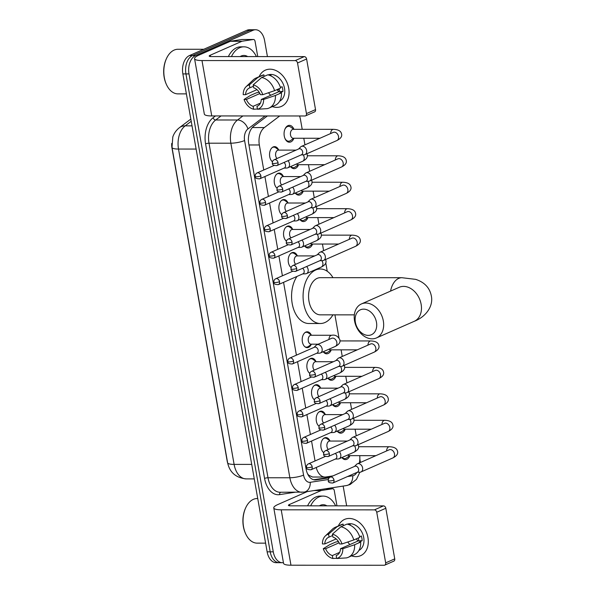 <?xml version="1.0" encoding="UTF-8"?>
<svg xmlns="http://www.w3.org/2000/svg" width="595" height="595" viewBox="0 0 595 595"><rect width="100%" height="100%" fill="white"/><g stroke="black" fill="none" stroke-linecap="round" stroke-linejoin="round"><path stroke-width="0.89" d="M272.45 161.766A7.928 5.02 -90 0 1 269.557 153.927A7.928 5.02 -90 0 1 273.217 146.928A7.928 5.02 -90 0 1 274.563 146.638A7.928 5.02 -90 0 1 278.579 149.806M277.114 188.213A7.928 5.02 -90 0 1 274.221 180.382A7.928 5.02 -90 0 1 277.88 173.376A7.928 5.02 -90 0 1 279.233 173.085A7.928 5.02 -90 0 1 283.242 176.261M281.777 214.669A7.928 5.02 -90 0 1 278.884 206.829A7.928 5.02 -90 0 1 282.543 199.831A7.928 5.02 -90 0 1 283.897 199.541A7.928 5.02 -90 0 1 287.913 202.709M286.44 241.116A7.928 5.02 -90 0 1 283.547 233.277A7.928 5.02 -90 0 1 287.207 226.279A7.928 5.02 -90 0 1 288.56 225.988A7.928 5.02 -90 0 1 292.576 229.157M291.104 267.564A7.928 5.02 -90 0 1 288.211 259.732A7.928 5.02 -90 0 1 291.87 252.726A7.928 5.02 -90 0 1 293.223 252.436A7.928 5.02 -90 0 1 297.24 255.612M311.222 344.483A7.928 5.02 -90 0 1 308.56 347.354A7.928 5.02 -90 0 1 307.206 347.651A7.928 5.02 -90 0 1 302.23 340.794A7.928 5.02 -90 0 1 305.86 332.077A7.928 5.02 -90 0 1 307.213 331.787A7.928 5.02 -90 0 1 311.23 334.963M309.764 373.363A7.928 5.02 -90 0 1 306.864 365.531A7.928 5.02 -90 0 1 310.523 358.525A7.928 5.02 -90 0 1 311.877 358.235A7.928 5.02 -90 0 1 315.893 361.41M314.428 399.818A7.928 5.02 -90 0 1 311.527 391.979A7.928 5.02 -90 0 1 315.186 384.98A7.928 5.02 -90 0 1 316.54 384.69A7.928 5.02 -90 0 1 320.556 387.858M319.091 426.265A7.928 5.02 -90 0 1 316.19 418.426A7.928 5.02 -90 0 1 319.857 411.428A7.928 5.02 -90 0 1 321.203 411.138A7.928 5.02 -90 0 1 325.22 414.306M323.754 452.713A7.928 5.02 -90 0 1 320.861 444.882A7.928 5.02 -90 0 1 324.52 437.875A7.928 5.02 -90 0 1 325.867 437.585A7.928 5.02 -90 0 1 329.883 440.761M293.945 138.241A8.434 5.34 -90 0 1 290.843 141.907A8.434 5.34 -90 0 1 289.408 142.22A8.434 5.34 -90 0 1 284.113 134.924A8.434 5.34 -90 0 1 287.973 125.657A8.434 5.34 -90 0 1 289.415 125.344A8.434 5.34 -90 0 1 293.945 129.323M298.608 164.696A8.434 5.34 -90 0 1 295.507 168.355A8.434 5.34 -90 0 1 294.071 168.668A8.434 5.34 -90 0 1 290.561 166.6M303.272 191.144A8.434 5.34 -90 0 1 300.17 194.803A8.434 5.34 -90 0 1 298.735 195.115A8.434 5.34 -90 0 1 295.232 193.048M307.935 217.591A8.434 5.34 -90 0 1 304.833 221.258A8.434 5.34 -90 0 1 303.398 221.563A8.434 5.34 -90 0 1 299.895 219.496M312.598 244.047A8.434 5.34 -90 0 1 309.497 247.706A8.434 5.34 -90 0 1 308.061 248.018A8.434 5.34 -90 0 1 304.558 245.943M331.251 349.845A8.434 5.34 -90 0 1 328.15 353.504A8.434 5.34 -90 0 1 326.714 353.817A8.434 5.34 -90 0 1 323.211 351.749M335.915 376.293A8.434 5.34 -90 0 1 332.813 379.96A8.434 5.34 -90 0 1 331.378 380.264A8.434 5.34 -90 0 1 327.875 378.197M340.578 402.741A8.434 5.34 -90 0 1 337.477 406.407A8.434 5.34 -90 0 1 336.041 406.72A8.434 5.34 -90 0 1 332.538 404.645M345.241 429.196A8.434 5.34 -90 0 1 342.147 432.855A8.434 5.34 -90 0 1 340.704 433.167A8.434 5.34 -90 0 1 337.201 431.1M349.905 455.644A8.434 5.34 -90 0 1 346.811 459.303A8.434 5.34 -90 0 1 345.368 459.615A8.434 5.34 -90 0 1 341.865 457.548M171.695 143.44A13.38 8.479 90 0 0 171.977 148.021L227.149 460.894A13.38 8.479 90 0 0 227.692 463.163M307.503 473.717L308.731 475.219L312.606 477.034L325.049 477.041A14.868 9.416 90 0 0 325.963 476.974L333.029 475.881M359.373 462.932A14.868 9.416 90 0 0 359.707 455.651M316.25 467.469A14.868 9.416 90 0 0 325.049 477.041M279.695 115.973L264.351 127.561A14.868 9.416 90 0 0 259.346 144.972L263.756 170.006M264.909 176.537L268.419 196.454M269.572 202.984L273.083 222.902M274.236 229.439L277.753 249.35M278.899 255.887L282.417 275.805M283.562 282.335L296.407 355.156M297.56 361.686L301.07 381.603M302.223 388.133L305.733 408.051M306.886 414.589L310.397 434.506M311.549 441.036L315.06 460.954M302.215 129.323L300.497 119.595A14.868 9.416 90 0 0 299.516 115.98M356.256 435.8L355.089 429.196M351.593 409.353L350.425 402.748M346.93 382.897L345.762 376.3M342.259 356.45L341.099 349.845M338.979 337.834L334.925 314.852M327.243 271.261L325.748 262.789M323.606 250.651L322.445 244.047M318.942 224.203L317.782 217.599M314.279 197.748L313.111 191.151M309.616 171.3L308.448 164.696M304.952 144.853L303.785 138.248M283.421 562.602A14.868 9.416 -90 0 1 282.335 562.706A14.868 9.416 -90 0 1 273.276 551.825L189.002 73.914A14.868 9.416 -90 0 1 195.554 55.595L253.016 30.3L249.945 30.3A14.868 9.416 -90 0 1 252.481 29.75A14.868 9.416 -90 0 0 249.945 30.3L192.483 55.595L249.945 30.3L246.88 30.293A14.868 9.416 -90 0 1 249.409 29.75L255.545 29.75A14.868 9.416 -90 0 1 264.611 40.631L267.43 56.584M189.002 73.914L185.938 73.914A14.868 9.416 -90 0 1 192.483 55.595A14.868 9.416 -90 0 0 185.938 73.914L270.204 551.825L185.938 73.914L182.866 73.914A14.868 9.416 -90 0 1 189.411 55.595L246.88 30.293M282.335 562.706L279.271 562.699A14.868 9.416 -90 0 1 270.204 551.825A14.868 9.416 -90 0 0 279.271 562.699L276.199 562.699A14.868 9.416 -90 0 1 267.133 551.825L182.866 73.914M343.159 486.07L346.647 505.854M253.016 30.3A14.868 9.416 -90 0 1 255.545 29.75M267.356 115.965L253.73 126.259A14.868 9.416 90 0 0 248.717 143.663L306.098 469.061A14.868 9.416 90 0 0 315.164 479.934A14.868 9.416 90 0 0 316.079 479.868L329.184 477.845M329.95 477.249L313.706 479.756M367.941 537.553A19.828 14.778 66.2 0 1 351.548 555.879A19.828 14.778 66.2 0 0 360.585 555.693L360.585 555.693A19.828 14.778 66.2 0 0 367.941 537.553A19.828 14.778 66.2 0 0 354.33 519.457A19.828 14.778 66.2 0 0 338.362 525.943A19.828 14.778 66.2 0 1 344.609 519.398A19.828 14.778 66.2 0 1 367.941 537.553M338.317 541.576A19.828 14.778 66.2 0 1 338.176 541.167A19.828 14.778 66.2 0 0 338.317 541.576M314.539 490.488L321.36 490.496L332.605 488.755A2.477 1.569 90 0 1 332.761 488.748A2.477 1.569 90 0 1 334.271 490.555L336.963 505.847M307.184 491.626L277.962 504.486A19.828 4.128 -10 0 0 273.782 507.937A19.828 4.128 -10 0 0 281.204 509.818L374.411 509.87L383.485 505.876L290.278 505.824A4.953 1.034 170 0 1 288.426 505.356A4.953 1.034 170 0 1 289.467 504.493L321.092 490.57L314.026 490.57M273.782 507.937L283.547 563.324A19.828 4.128 -10 0 0 290.97 565.205L384.177 565.25A2.477 1.845 -113.8 0 0 384.757 565.131A2.477 1.845 -113.8 0 0 385.672 562.863L394.745 558.869A2.477 1.845 66.2 0 1 393.83 561.137L384.757 565.131M383.485 505.876A2.477 1.845 66.2 0 1 385.82 508.264L376.747 512.258L385.672 562.863M376.747 512.258A2.477 1.845 -113.8 0 0 374.411 509.87M385.82 508.264L394.745 558.869M358.019 541.004A12.391 9.237 66.2 0 1 356.316 538.847M358.376 537.939A9.914 7.385 -113.8 0 1 358.458 538.349A9.914 7.385 -113.8 0 1 358.629 540.736L340.489 548.724A9.914 7.385 66.2 0 1 336.629 555.403A9.914 7.385 66.2 0 1 336.182 555.581L337.06 555.195M339.648 552.361L332.352 555.574A9.914 7.385 66.2 0 1 325.629 548.716L339.128 542.774M349.972 544.551A9.914 7.385 66.2 0 1 347.763 542M359.663 536.69L361.321 535.961A14.377 10.71 66.2 0 1 361.909 538.349A14.377 10.71 66.2 0 1 362.162 540.736L359.135 542.067L360.689 542.067A16.355 12.19 66.2 0 1 354.352 554.644L348.298 557.307A16.355 12.19 66.2 0 1 346.372 557.909L336.703 558.512L336.182 555.581M347.324 524.18A14.377 10.71 66.2 0 1 363.724 537.553A14.377 10.71 66.2 0 1 358.889 550.457M348.477 524.5A14.377 10.71 66.2 0 1 350.299 524.708L349.704 524.969M338.421 541.532L335.669 542.06L329.623 544.722L323.271 548.716L325.629 548.716M336.175 538.929L324.788 543.942L322.43 543.942A12.889 9.602 66.2 0 1 325.331 535.954L332.434 529.171A16.355 12.19 66.2 0 1 335.119 527.371L341.166 524.708A16.355 12.19 66.2 0 1 343.092 524.098L337.045 526.761L328.574 534.146L329.087 537.084L332.65 535.522M343.375 525.668L343.092 524.098M346.93 524.106A16.355 12.19 66.2 0 1 359.849 537.292L353.802 539.955L342.006 543.949L339.641 543.949A9.914 7.385 66.2 0 0 332.925 537.092L332.404 534.154L340.883 526.768L346.93 524.106M335.119 527.371A16.355 12.19 66.2 0 1 337.045 526.761M340.883 526.768A16.355 12.19 66.2 0 1 353.802 539.955M332.352 555.574L332.865 558.512L336.658 558.281M332.865 558.512A12.889 9.602 66.2 0 1 323.271 548.716M325.331 535.954A12.889 9.602 66.2 0 1 328.574 534.146M332.404 534.154A12.889 9.602 66.2 0 1 342.006 543.949M324.788 543.942A9.914 7.385 66.2 0 1 328.641 537.263A9.914 7.385 66.2 0 1 329.087 537.084M340.489 548.724L342.846 548.724L354.642 544.73L360.689 542.067M354.642 544.73A16.355 12.19 66.2 0 1 348.298 557.307M342.846 548.724A12.889 9.602 66.2 0 1 336.703 558.512M358.629 540.736L362.162 540.736M265.608 543.146L257.144 543.138A22.305 14.124 -90 0 1 245.586 533.648A22.305 14.124 -90 0 1 245.601 508.018A22.305 14.124 -90 0 1 253.366 499.354A22.305 14.124 -90 0 1 257.166 498.528L257.739 498.536M310.649 505.839A24.782 15.701 -90 0 1 318.92 496.996A24.782 15.701 -90 0 1 323.137 496.089A24.782 15.701 -90 0 1 335.617 505.847M307.585 505.832A24.782 15.701 -90 0 1 315.848 496.996A24.782 15.701 -90 0 1 320.073 496.089L323.137 496.089M319.374 505.839A16.162 10.234 -90 0 1 320.385 505.304A16.162 10.234 -90 0 1 326.9 505.847M245.586 533.648L245.333 533.075A21.316 13.499 -90 0 1 245.348 508.584L245.601 508.018M376.471 322.274A13.633 10.16 -113.8 0 0 363.605 309.14A13.633 10.16 -113.8 0 0 355.371 322.259A13.633 10.16 -113.8 0 0 368.238 335.394A13.633 10.16 -113.8 0 0 376.471 322.274M354.561 320.928A18.586 13.856 66.2 0 1 361.455 303.926A18.586 13.856 66.2 0 1 383.329 320.943A18.586 13.856 66.2 0 1 376.434 337.945A18.586 13.856 66.2 0 1 354.561 320.928M400.063 286.969L399.26 287.281A18.586 13.856 -113.8 0 1 421.134 304.298A18.586 13.856 -113.8 0 1 414.239 321.307C425.775 316.897 433.569 306.321 431.33 295.894C429.709 287.764 424.488 282.253 415.66 279.36L401.893 277.709L320.348 277.664A18.586 11.774 90 0 0 317.18 278.348A18.586 11.774 90 0 0 308.671 298.772A18.586 11.774 90 0 0 320.333 314.844L354.345 314.859M332.962 314.844A27.258 17.27 -90 0 1 324.967 322.512A27.258 17.27 -90 0 1 320.326 323.516A27.258 17.27 -90 0 1 303.234 299.947A27.258 17.27 -90 0 1 315.707 269.996A27.258 17.27 -90 0 1 320.355 268.992A27.258 17.27 -90 0 1 332.977 277.672M320.326 323.516L308.82 323.509A27.258 17.27 -90 0 1 292.785 306.313A27.258 17.27 -90 0 1 296.979 276.43M342.08 457.451A7.438 4.708 90 0 0 344.602 458.611A7.438 4.708 90 0 0 345.874 458.343A7.438 4.708 90 0 0 346.528 457.964L349.815 455.644M359.908 472.199A4.463 3.325 -113.8 0 0 360.027 472.199A4.463 3.325 -113.8 0 0 360.949 471.984A4.463 3.325 -113.8 0 0 362.608 467.901A4.463 3.325 -113.8 0 0 358.398 463.602A4.463 3.325 -113.8 0 0 357.357 463.817A4.463 3.325 -113.8 0 0 356.576 464.353L354.516 466.421M334.003 480.068A3.22 2.402 -113.8 0 1 332.806 483.021L357.424 472.185A3.22 2.402 -113.8 0 0 358.621 469.232A3.22 2.402 -113.8 0 0 355.579 466.13A3.22 2.402 -113.8 0 0 354.828 466.287L330.21 477.123C328.804 477.852 328.18 479.02 328.336 480.634A3.22 0.669 170 0 0 329.541 480.938A3.22 0.669 -10 0 0 334.003 480.068A3.22 2.402 -113.8 0 0 330.21 477.123M347.718 454.974A4.463 2.826 90 0 0 349.205 455.644L375.899 455.658M337.417 431.003A7.438 4.708 90 0 0 339.938 432.163A7.438 4.708 90 0 0 341.21 431.888A7.438 4.708 90 0 0 341.865 431.516L345.152 429.196M355.245 445.752A4.463 3.325 -113.8 0 0 355.364 445.744A4.463 3.325 -113.8 0 0 356.286 445.536A4.463 3.325 -113.8 0 0 357.937 441.453A4.463 3.325 -113.8 0 0 353.728 437.154A4.463 3.325 -113.8 0 0 352.694 437.37A4.463 3.325 -113.8 0 0 351.913 437.905L349.853 439.973M329.34 453.621A3.22 2.402 -113.8 0 1 328.142 456.566L352.761 445.729A3.22 2.402 -113.8 0 0 353.958 442.784A3.22 2.402 -113.8 0 0 350.916 439.683A3.22 2.402 -113.8 0 0 350.165 439.831L325.547 450.675C324.141 451.404 323.516 452.572 323.673 454.178A3.22 0.669 170 0 0 324.877 454.483A3.22 0.669 -10 0 0 329.34 453.621A3.22 2.402 -113.8 0 0 325.547 450.675M343.055 428.519A4.463 2.826 90 0 0 344.542 429.196L371.235 429.203M332.754 404.555A7.438 4.708 90 0 0 335.275 405.716A7.438 4.708 90 0 0 336.539 405.44A7.438 4.708 90 0 0 337.201 405.061L340.489 402.741M350.581 419.296A4.463 3.325 -113.8 0 0 350.7 419.296A4.463 3.325 -113.8 0 0 351.623 419.081A4.463 3.325 -113.8 0 0 353.274 415.005A4.463 3.325 -113.8 0 0 349.064 410.706A4.463 3.325 -113.8 0 0 348.03 410.922A4.463 3.325 -113.8 0 0 347.249 411.457L345.189 413.525M324.677 427.173A3.22 2.402 -113.8 0 1 323.479 430.118L348.097 419.282A3.22 2.402 -113.8 0 0 349.295 416.336A3.22 2.402 -113.8 0 0 346.253 413.228A3.22 2.402 -113.8 0 0 345.502 413.384L320.884 424.22C319.478 424.949 318.853 426.124 319.009 427.731A3.22 0.669 170 0 0 320.214 428.036A3.22 0.669 -10 0 0 324.677 427.173A3.22 2.402 -113.8 0 0 320.884 424.22M338.391 402.071A4.463 2.826 90 0 0 339.879 402.741L366.572 402.755M328.09 378.1A7.438 4.708 90 0 0 330.612 379.268A7.438 4.708 90 0 0 331.876 378.993A7.438 4.708 90 0 0 332.538 378.613L335.818 376.293M345.918 392.849A4.463 3.325 -113.8 0 0 346.037 392.849A4.463 3.325 -113.8 0 0 346.959 392.633A4.463 3.325 -113.8 0 0 348.611 388.55A4.463 3.325 -113.8 0 0 344.401 384.251A4.463 3.325 -113.8 0 0 343.367 384.467A4.463 3.325 -113.8 0 0 342.586 385.01L340.526 387.07M320.013 400.725A3.22 2.402 -113.8 0 1 318.816 403.67L343.434 392.834A3.22 2.402 -113.8 0 0 344.631 389.881A3.22 2.402 -113.8 0 0 341.589 386.78A3.22 2.402 -113.8 0 0 340.838 386.936L316.22 397.772C314.815 398.501 314.19 399.669 314.346 401.283A3.22 0.669 170 0 0 315.551 401.588A3.22 0.669 -10 0 0 320.013 400.725A3.22 2.402 -113.8 0 0 316.22 397.772M333.728 375.624A4.463 2.826 90 0 0 335.216 376.293L361.909 376.308M323.42 351.652A7.438 4.708 90 0 0 325.948 352.813A7.438 4.708 90 0 0 327.213 352.545A7.438 4.708 90 0 0 327.875 352.166L331.155 349.845M341.255 366.401A4.463 3.325 -113.8 0 0 341.374 366.394A4.463 3.325 -113.8 0 0 342.296 366.185A4.463 3.325 -113.8 0 0 343.947 362.102A4.463 3.325 -113.8 0 0 339.738 357.803A4.463 3.325 -113.8 0 0 338.696 358.019A4.463 3.325 -113.8 0 0 337.923 358.554L335.863 360.622M315.35 374.27A3.22 2.402 -113.8 0 1 314.153 377.223L338.771 366.379A3.22 2.402 -113.8 0 0 339.968 363.433A3.22 2.402 -113.8 0 0 336.926 360.332A3.22 2.402 -113.8 0 0 336.175 360.481L311.557 371.325C310.151 372.054 309.526 373.221 309.683 374.828A3.22 0.669 170 0 0 310.887 375.133A3.22 0.669 -10 0 0 315.35 374.27A3.22 2.402 -113.8 0 0 311.557 371.325M329.065 349.168A4.463 2.826 90 0 0 330.552 349.845L357.245 349.853M304.766 245.854A7.438 4.708 90 0 0 307.295 247.014A7.438 4.708 90 0 0 308.56 246.739A7.438 4.708 90 0 0 309.221 246.367L312.501 244.047M322.602 260.595A4.463 3.325 -113.8 0 0 322.713 260.595A4.463 3.325 -113.8 0 0 323.635 260.387A4.463 3.325 -113.8 0 0 325.294 256.304A4.463 3.325 -113.8 0 0 321.084 252.005A4.463 3.325 -113.8 0 0 320.043 252.221A4.463 3.325 -113.8 0 0 319.262 252.756L317.209 254.824M296.689 268.471A3.22 2.402 -113.8 0 1 295.499 271.417L320.117 260.58A3.22 2.402 -113.8 0 0 321.307 257.635A3.22 2.402 -113.8 0 0 318.273 254.526A3.22 2.402 -113.8 0 0 317.522 254.682L292.904 265.519C291.498 266.255 290.873 267.423 291.029 269.029A3.22 0.669 170 0 0 292.234 269.334A3.22 0.669 -10 0 0 296.689 268.471A3.22 2.402 -113.8 0 0 292.904 265.519M310.404 243.37A4.463 2.826 90 0 0 311.899 244.039L338.585 244.054M300.103 219.406A7.438 4.708 90 0 0 302.632 220.567A7.438 4.708 90 0 0 303.896 220.291A7.438 4.708 90 0 0 304.558 219.912L307.838 217.591M317.938 234.147A4.463 3.325 -113.8 0 0 318.05 234.147A4.463 3.325 -113.8 0 0 318.972 233.932A4.463 3.325 -113.8 0 0 320.631 229.856A4.463 3.325 -113.8 0 0 316.421 225.557A4.463 3.325 -113.8 0 0 315.38 225.765A4.463 3.325 -113.8 0 0 314.599 226.308L312.539 228.376M292.026 242.024A3.22 2.402 -113.8 0 1 290.836 244.969L315.454 234.133A3.22 2.402 -113.8 0 0 316.644 231.187A3.22 2.402 -113.8 0 0 313.61 228.078A3.22 2.402 -113.8 0 0 312.858 228.235L288.24 239.071C286.835 239.8 286.21 240.968 286.359 242.582A3.22 0.669 170 0 0 287.571 242.886A3.22 0.669 -10 0 0 292.026 242.024A3.22 2.402 -113.8 0 0 288.24 239.071M305.741 216.922A4.463 2.826 90 0 0 307.236 217.591L333.921 217.606M295.44 192.951A7.438 4.708 90 0 0 297.969 194.111A7.438 4.708 90 0 0 299.233 193.844A7.438 4.708 90 0 0 299.895 193.464L303.175 191.144M313.275 207.7A4.463 3.325 -113.8 0 0 313.387 207.7A4.463 3.325 -113.8 0 0 314.309 207.484A4.463 3.325 -113.8 0 0 315.967 203.401A4.463 3.325 -113.8 0 0 311.758 199.102A4.463 3.325 -113.8 0 0 310.716 199.318A4.463 3.325 -113.8 0 0 309.936 199.853L307.875 201.921M287.363 215.569A3.22 2.402 -113.8 0 1 286.173 218.521L310.791 207.685A3.22 2.402 -113.8 0 0 311.981 204.732A3.22 2.402 -113.8 0 0 308.939 201.631A3.22 2.402 -113.8 0 0 308.195 201.787L283.57 212.623C282.171 213.352 281.547 214.52 281.695 216.134A3.22 0.669 170 0 0 282.908 216.439A3.22 0.669 -10 0 0 287.363 215.569A3.22 2.402 -113.8 0 0 283.57 212.623M301.077 190.467A4.463 2.826 90 0 0 302.572 191.144L329.258 191.159M290.776 166.503A7.438 4.708 90 0 0 293.305 167.664A7.438 4.708 90 0 0 294.57 167.388A7.438 4.708 90 0 0 295.232 167.017L298.512 164.696M308.604 181.252A4.463 3.325 -113.8 0 0 308.723 181.244A4.463 3.325 -113.8 0 0 309.645 181.036A4.463 3.325 -113.8 0 0 311.304 176.953A4.463 3.325 -113.8 0 0 307.094 172.654A4.463 3.325 -113.8 0 0 306.053 172.87A4.463 3.325 -113.8 0 0 305.272 173.405L303.212 175.473M282.699 189.121A3.22 2.402 -113.8 0 1 281.502 192.066L306.12 181.23A3.22 2.402 -113.8 0 0 307.317 178.284A3.22 2.402 -113.8 0 0 304.276 175.183A3.22 2.402 -113.8 0 0 303.524 175.332L278.906 186.175C277.501 186.904 276.876 188.072 277.032 189.679A3.22 0.669 170 0 0 278.244 189.983A3.22 0.669 -10 0 0 282.699 189.121A3.22 2.402 -113.8 0 0 278.906 186.175M296.414 164.019A4.463 2.826 90 0 0 297.909 164.696L324.595 164.703M284.864 138.226A7.438 4.708 90 0 0 288.635 141.216A7.438 4.708 90 0 0 289.906 140.941A7.438 4.708 90 0 0 290.568 140.561L293.848 138.241M293.848 129.323L290.576 126.995A7.438 4.708 90 0 0 288.642 126.348A7.438 4.708 90 0 0 287.378 126.616A7.438 4.708 90 0 0 284.871 129.331M333.698 132.239L333.267 132.388A4.463 3.325 -113.8 0 1 338.458 136.203A4.463 3.325 -113.8 0 1 338.518 136.471A4.463 3.325 -113.8 0 1 336.859 140.554C340.823 138.553 342.363 136.255 341.485 133.659C340.831 130.96 338.146 129.517 333.445 129.338L293.246 129.323A4.463 2.826 90 0 0 292.487 129.487A4.463 2.826 90 0 0 290.442 134.388A4.463 2.826 90 0 0 293.238 138.241L319.932 138.256M303.941 154.797A4.463 3.325 -113.8 0 0 304.06 154.797A4.463 3.325 -113.8 0 0 304.982 154.581A4.463 3.325 -113.8 0 0 306.641 150.505A4.463 3.325 -113.8 0 0 302.431 146.206A4.463 3.325 -113.8 0 0 301.39 146.422A4.463 3.325 -113.8 0 0 300.609 146.958L298.549 149.025M278.036 162.673A3.22 2.402 -113.8 0 1 276.839 165.618L301.457 154.782A3.22 2.402 -113.8 0 0 302.654 151.837A3.22 2.402 -113.8 0 0 299.612 148.728A3.22 2.402 -113.8 0 0 298.861 148.884L274.243 159.72C272.837 160.449 272.213 161.624 272.369 163.231A3.22 0.669 170 0 0 273.581 163.536A3.22 0.669 -10 0 0 278.036 162.673A3.22 2.402 -113.8 0 0 274.243 159.72M330.307 441.059L327.027 438.731A7.438 4.708 90 0 0 325.101 438.084A7.438 4.708 90 0 0 323.836 438.359A7.438 4.708 90 0 0 323.494 438.53M347.368 441.066L329.704 441.059A4.463 2.826 90 0 0 328.946 441.222A4.463 2.826 90 0 0 326.893 445.015A4.463 2.826 90 0 0 328.351 449.441M338.094 458.961A4.463 3.325 -113.8 0 0 338.213 458.961A4.463 3.325 -113.8 0 0 339.135 458.752A4.463 3.325 -113.8 0 0 340.786 454.669A4.463 3.325 -113.8 0 0 339.276 451.664M310.992 469.782C307.6 469.715 306.113 468.92 306.522 467.395A3.22 0.669 170 0 0 307.727 467.7A3.22 0.669 -10 0 0 312.189 466.837A3.22 2.402 -113.8 0 1 310.992 469.782L335.61 458.946A3.22 2.402 -113.8 0 0 336.807 456.001A3.22 2.402 -113.8 0 0 335.26 453.435M325.644 414.611L322.364 412.283A7.438 4.708 90 0 0 320.437 411.636A7.438 4.708 90 0 0 319.173 411.904A7.438 4.708 90 0 0 318.831 412.075M342.705 414.618L325.041 414.611A4.463 2.826 90 0 0 324.275 414.774A4.463 2.826 90 0 0 322.23 418.568A4.463 2.826 90 0 0 323.687 422.986M333.431 432.513A4.463 3.325 -113.8 0 0 333.55 432.513A4.463 3.325 -113.8 0 0 334.472 432.297A4.463 3.325 -113.8 0 0 336.123 428.221A4.463 3.325 -113.8 0 0 334.613 425.217M306.328 443.335C302.937 443.268 301.449 442.472 301.858 440.947A3.22 0.669 170 0 0 303.063 441.252A3.22 0.669 -10 0 0 307.526 440.389A3.22 2.402 -113.8 0 1 306.328 443.335L330.946 432.498A3.22 2.402 -113.8 0 0 332.144 429.553A3.22 2.402 -113.8 0 0 330.597 426.987M320.98 388.156L317.7 385.835A7.438 4.708 90 0 0 315.774 385.181A7.438 4.708 90 0 0 314.51 385.456A7.438 4.708 90 0 0 314.167 385.627M338.034 388.171L320.378 388.156A4.463 2.826 90 0 0 319.612 388.319A4.463 2.826 90 0 0 317.566 392.12A4.463 2.826 90 0 0 319.024 396.538M328.767 406.065A4.463 3.325 -113.8 0 0 328.886 406.058A4.463 3.325 -113.8 0 0 329.808 405.849A4.463 3.325 -113.8 0 0 331.46 401.766A4.463 3.325 -113.8 0 0 329.95 398.769M301.665 416.887C298.274 416.82 296.786 416.017 297.195 414.492A3.22 0.669 170 0 0 298.4 414.804A3.22 0.669 -10 0 0 302.855 413.934A3.22 2.402 -113.8 0 1 301.665 416.887L326.283 406.05A3.22 2.402 -113.8 0 0 327.473 403.098A3.22 2.402 -113.8 0 0 325.934 400.532M316.317 361.708L313.037 359.387A7.438 4.708 90 0 0 311.111 358.733A7.438 4.708 90 0 0 309.846 359.008A7.438 4.708 90 0 0 309.504 359.179M333.371 361.715L315.707 361.708A4.463 2.826 90 0 0 314.948 361.872A4.463 2.826 90 0 0 312.903 365.665A4.463 2.826 90 0 0 314.361 370.09M324.104 379.617A4.463 3.325 -113.8 0 0 324.223 379.61A4.463 3.325 -113.8 0 0 325.145 379.402A4.463 3.325 -113.8 0 0 326.796 375.319A4.463 3.325 -113.8 0 0 325.287 372.321M297.002 390.432C293.61 390.365 292.123 389.569 292.532 388.044A3.22 0.669 170 0 0 293.737 388.349A3.22 0.669 -10 0 0 298.192 387.486A3.22 2.402 -113.8 0 1 297.002 390.432L321.62 379.595A3.22 2.402 -113.8 0 0 322.81 376.65A3.22 2.402 -113.8 0 0 321.27 374.084M304.833 346.707A7.438 4.708 90 0 0 306.44 347.153A7.438 4.708 90 0 0 307.704 346.878A7.438 4.708 90 0 0 308.366 346.498L311.646 344.178M311.654 335.26L308.374 332.932A7.438 4.708 90 0 0 306.447 332.285A7.438 4.708 90 0 0 305.175 332.553A7.438 4.708 90 0 0 304.841 332.731M328.938 339.477A4.463 2.826 90 0 1 330.999 335.431A4.463 2.826 90 0 1 331.757 335.268L311.044 335.26A4.463 2.826 90 0 0 310.285 335.424A4.463 2.826 90 0 0 308.247 340.325A4.463 2.826 90 0 0 311.044 344.178L318.243 344.185M319.441 353.162A4.463 3.325 -113.8 0 0 319.552 353.162A4.463 3.325 -113.8 0 0 320.474 352.947A4.463 3.325 -113.8 0 0 322.133 348.871A4.463 3.325 -113.8 0 0 317.923 344.572A4.463 3.325 -113.8 0 0 316.882 344.788A4.463 3.325 -113.8 0 0 316.101 345.323L314.041 347.391M293.528 361.039A3.22 2.402 -113.8 0 1 292.338 363.984L316.957 353.147A3.22 2.402 -113.8 0 0 318.147 350.202A3.22 2.402 -113.8 0 0 315.112 347.093A3.22 2.402 -113.8 0 0 314.361 347.249L289.743 358.086C288.337 358.815 287.712 359.982 287.861 361.596A3.22 0.669 170 0 0 289.073 361.901A3.22 0.669 -10 0 0 293.528 361.039A3.22 2.402 -113.8 0 0 289.743 358.086M297.656 255.91L294.384 253.582A7.438 4.708 90 0 0 292.457 252.934A7.438 4.708 90 0 0 291.186 253.202A7.438 4.708 90 0 0 290.843 253.381M314.718 255.917L297.054 255.91A4.463 2.826 90 0 0 296.295 256.073A4.463 2.826 90 0 0 294.242 259.866A4.463 2.826 90 0 0 295.7 264.292M305.443 273.812A4.463 3.325 -113.8 0 0 305.562 273.812A4.463 3.325 -113.8 0 0 306.485 273.603A4.463 3.325 -113.8 0 0 308.143 269.52A4.463 3.325 -113.8 0 0 306.633 266.515M278.341 284.633C274.957 284.566 273.469 283.77 273.871 282.246A3.22 0.669 170 0 0 275.083 282.551A3.22 0.669 -10 0 0 279.538 281.688A3.22 2.402 -113.8 0 1 278.341 284.633L302.959 273.797A3.22 2.402 -113.8 0 0 304.157 270.851A3.22 2.402 -113.8 0 0 302.617 268.286M292.993 229.462L289.72 227.134A7.438 4.708 90 0 0 287.787 226.479A7.438 4.708 90 0 0 286.522 226.755A7.438 4.708 90 0 0 286.18 226.926M310.055 229.469L292.39 229.462A4.463 2.826 90 0 0 291.632 229.625A4.463 2.826 90 0 0 289.579 233.418A4.463 2.826 90 0 0 291.037 237.836M300.78 247.364A4.463 3.325 -113.8 0 0 300.899 247.364A4.463 3.325 -113.8 0 0 301.821 247.148A4.463 3.325 -113.8 0 0 303.48 243.065A4.463 3.325 -113.8 0 0 301.97 240.068M273.678 258.185C270.294 258.118 268.799 257.323 269.208 255.798A3.22 0.669 170 0 0 270.413 256.103A3.22 0.669 -10 0 0 274.875 255.24A3.22 2.402 -113.8 0 1 273.678 258.185L298.296 247.349A3.22 2.402 -113.8 0 0 299.493 244.396A3.22 2.402 -113.8 0 0 297.954 241.838M288.33 203.007L285.05 200.686A7.438 4.708 90 0 0 283.123 200.032A7.438 4.708 90 0 0 281.859 200.307A7.438 4.708 90 0 0 281.517 200.478M305.391 203.014L287.727 203.007A4.463 2.826 90 0 0 286.969 203.17A4.463 2.826 90 0 0 284.916 206.963A4.463 2.826 90 0 0 286.374 211.389M296.117 220.916A4.463 3.325 -113.8 0 0 296.236 220.909A4.463 3.325 -113.8 0 0 297.158 220.7A4.463 3.325 -113.8 0 0 298.816 216.617A4.463 3.325 -113.8 0 0 297.307 213.62M269.014 231.738C265.63 231.663 264.135 230.867 264.544 229.343A3.22 0.669 170 0 0 265.749 229.648A3.22 0.669 -10 0 0 270.212 228.785A3.22 2.402 -113.8 0 1 269.014 231.738L293.632 220.894A3.22 2.402 -113.8 0 0 294.83 217.949A3.22 2.402 -113.8 0 0 293.29 215.383M283.666 176.559L280.386 174.231A7.438 4.708 90 0 0 278.46 173.584A7.438 4.708 90 0 0 277.196 173.859A7.438 4.708 90 0 0 276.853 174.03M300.728 176.566L283.064 176.559A4.463 2.826 90 0 0 282.305 176.722A4.463 2.826 90 0 0 280.252 180.516A4.463 2.826 90 0 0 281.71 184.941M291.453 194.461A4.463 3.325 -113.8 0 0 291.572 194.461A4.463 3.325 -113.8 0 0 292.495 194.253A4.463 3.325 -113.8 0 0 294.146 190.169A4.463 3.325 -113.8 0 0 292.636 187.165M264.351 205.282C260.967 205.216 259.472 204.42 259.881 202.895A3.22 0.669 170 0 0 261.086 203.2A3.22 0.669 -10 0 0 265.549 202.337A3.22 2.402 -113.8 0 1 264.351 205.282L288.969 194.446A3.22 2.402 -113.8 0 0 290.167 191.501A3.22 2.402 -113.8 0 0 288.627 188.935M279.003 150.111L275.723 147.783A7.438 4.708 90 0 0 273.797 147.129A7.438 4.708 90 0 0 272.532 147.404A7.438 4.708 90 0 0 272.19 147.575M296.065 150.119L278.401 150.111A4.463 2.826 90 0 0 277.642 150.275A4.463 2.826 90 0 0 275.589 154.068A4.463 2.826 90 0 0 277.047 158.486M286.79 168.013A4.463 3.325 -113.8 0 0 286.909 168.013A4.463 3.325 -113.8 0 0 287.831 167.797A4.463 3.325 -113.8 0 0 289.482 163.722A4.463 3.325 -113.8 0 0 287.973 160.717M259.688 178.835C256.304 178.768 254.809 177.972 255.218 176.447A3.22 0.669 170 0 0 256.423 176.752A3.22 0.669 -10 0 0 260.885 175.889A3.22 2.402 -113.8 0 1 259.688 178.835L284.306 167.998A3.22 2.402 -113.8 0 0 285.503 165.053A3.22 2.402 -113.8 0 0 283.964 162.487M288.724 88.283A19.828 14.778 66.2 0 1 272.324 106.609A19.828 14.778 66.2 0 0 281.368 106.423L281.368 106.423A19.828 14.778 66.2 0 0 288.724 88.283A19.828 14.778 66.2 0 0 275.106 70.188A19.828 14.778 66.2 0 0 259.145 76.673A19.828 14.778 66.2 0 1 265.392 70.128A19.828 14.778 66.2 0 1 288.724 88.283M259.1 92.307A19.828 14.778 66.2 0 1 258.959 91.898A19.828 14.778 66.2 0 0 259.1 92.307M242.143 41.226A2.477 1.569 90 0 0 241.875 41.3L230.369 41.3A2.477 1.569 -90 0 1 230.637 41.219L242.143 41.226L253.388 39.493A2.477 1.569 90 0 1 253.537 39.478A2.477 1.569 90 0 1 255.054 41.293L257.747 56.584M230.369 41.3L198.745 55.216A19.828 4.128 -10 0 0 194.558 58.667A19.828 4.128 -10 0 0 201.988 60.556L295.194 60.601L304.268 56.607L211.061 56.562A4.953 1.034 170 0 1 209.202 56.086A4.953 1.034 170 0 1 210.251 55.223L241.875 41.3M230.637 41.219L241.882 39.486A2.477 1.569 -90 0 1 242.031 39.471A2.477 1.569 -90 0 1 242.187 39.486M194.558 58.667L204.323 114.054A19.828 4.128 -10 0 0 211.753 115.936L304.96 115.98A2.477 1.845 -113.8 0 0 305.533 115.861A2.477 1.845 -113.8 0 0 306.455 113.593L315.529 109.599A2.477 1.845 66.2 0 1 314.606 111.867L305.533 115.861M304.268 56.607A2.477 1.845 66.2 0 1 306.603 58.994L297.53 62.988L306.455 113.593M297.53 62.988A2.477 1.845 -113.8 0 0 295.194 60.601M306.603 58.994L315.529 109.599M278.802 91.734A12.391 9.237 66.2 0 1 277.099 89.577M279.159 88.677A9.914 7.385 -113.8 0 1 279.233 89.079A9.914 7.385 -113.8 0 1 279.412 91.466L261.264 99.454A9.914 7.385 66.2 0 1 257.412 106.141A9.914 7.385 66.2 0 1 256.966 106.312L257.843 105.925M260.432 103.099L253.128 106.312A9.914 7.385 66.2 0 1 246.412 99.447L259.911 93.504M270.747 95.282A9.914 7.385 66.2 0 1 268.538 92.738M280.438 87.428L282.104 86.692A14.377 10.71 66.2 0 1 282.692 89.079A14.377 10.71 66.2 0 1 282.945 91.466L279.918 92.798L281.472 92.798A16.355 12.19 66.2 0 1 275.128 105.375L269.081 108.037A16.355 12.19 66.2 0 1 267.155 108.647L257.486 109.249L256.966 106.312M268.107 74.918A14.377 10.71 66.2 0 1 284.507 88.283A14.377 10.71 66.2 0 1 279.672 101.187M269.26 75.23A14.377 10.71 66.2 0 1 271.075 75.439L270.48 75.699M259.204 92.262L256.452 92.79L250.398 95.453L244.054 99.447L246.412 99.447M256.958 89.659L245.571 94.672L243.214 94.672A12.889 9.602 66.2 0 1 246.114 86.692L253.217 79.901A16.355 12.19 66.2 0 1 255.902 78.101L261.949 75.439A16.355 12.19 66.2 0 1 263.875 74.836L257.828 77.499L249.35 84.884L249.87 87.815L253.433 86.253M264.15 76.405L263.875 74.836M267.713 74.836A16.355 12.19 66.2 0 1 280.632 88.03L274.585 90.693L262.782 94.679L260.424 94.679A9.914 7.385 66.2 0 0 253.708 87.822L253.187 84.884L261.666 77.499L267.713 74.836M255.902 78.101A16.355 12.19 66.2 0 1 257.828 77.499M261.666 77.499A16.355 12.19 66.2 0 1 274.585 90.693M253.128 106.312L253.649 109.242L257.442 109.011M253.649 109.242A12.889 9.602 66.2 0 1 244.054 99.447M246.114 86.692A12.889 9.602 66.2 0 1 249.35 84.884M253.187 84.884A12.889 9.602 66.2 0 1 262.782 94.679M245.571 94.672A9.914 7.385 66.2 0 1 249.424 87.993A9.914 7.385 66.2 0 1 249.87 87.815M261.264 99.454L263.63 99.454L275.425 95.46L281.472 92.798M275.425 95.46A16.355 12.19 66.2 0 1 269.081 108.037M263.63 99.454A12.889 9.602 66.2 0 1 257.486 109.249M279.412 91.466L282.945 91.466M186.384 93.876L177.927 93.876A22.305 14.124 -90 0 1 166.369 84.378A22.305 14.124 -90 0 1 166.384 58.749A22.305 14.124 -90 0 1 174.149 50.084A22.305 14.124 -90 0 1 177.95 49.266L203.765 49.273M231.433 56.57A24.782 15.701 -90 0 1 239.703 47.726A24.782 15.701 -90 0 1 243.92 46.819A24.782 15.701 -90 0 1 256.4 56.584M228.368 56.57A24.782 15.701 -90 0 1 236.632 47.726A24.782 15.701 -90 0 1 240.856 46.819L243.92 46.819M240.157 56.57A16.162 10.234 -90 0 1 241.161 56.034A16.162 10.234 -90 0 1 247.676 56.577M166.369 84.378L166.117 83.806A21.316 13.499 -90 0 1 166.124 59.314L166.384 58.749M308.731 475.219A14.868 11.454 81.2 0 1 308.649 475.799M305.585 466.16L306.544 466.16M248.948 144.964L259.346 144.972M252.339 127.553L264.351 127.561M172.007 147.404A17.344 3.607 -10 0 0 178.507 149.055L234.11 464.397A17.344 3.607 170 0 1 227.617 462.754L172.007 147.404L172.81 136.939C174.045 133.265 176.269 130.171 179.474 127.65A17.344 12.108 52.9 0 1 185.186 125.85A19.828 12.554 90 0 0 178.507 149.055L196.119 149.062M251.722 464.405L234.11 464.397A19.828 12.554 90 0 0 246.204 478.901L254.281 478.901M191.218 121.291L185.186 125.85L192.021 125.85M267.133 551.825L273.276 551.825M189.411 55.595L195.554 55.595M347.465 476.565L352.753 475.747A9.914 6.277 90 0 0 353.824 475.435A9.914 6.277 90 0 0 356.851 472.43M360.436 462.464L360.28 461.497A9.914 2.06 170 0 1 359.447 462.56M277.404 90.024A19.828 12.554 -90 0 1 278.133 89.659A19.828 12.554 -90 0 1 279.263 89.25M278.348 91.236A9.914 6.917 52.9 0 1 279.219 91.556M294.867 492.266L279.546 494.631A22.305 14.124 -90 0 1 264.567 478.417L205.572 143.856A22.305 14.124 -90 0 1 213.092 117.751L215.487 115.936M301.948 492.266A19.828 12.554 -90 0 1 289.862 477.763L267.995 477.755A19.828 12.554 90 0 0 280.081 492.258L304.075 492.102L346.595 485.542A9.914 7.631 81.2 0 0 352.753 475.747M265.102 115.965L247.929 128.944A9.914 6.277 90 0 0 244.59 140.546L303.576 475.107A9.914 2.06 170 0 1 289.862 477.763L230.867 143.202A19.828 12.554 -90 0 1 237.546 119.997L215.688 119.989A19.828 12.554 90 0 0 209.001 143.194L267.995 477.755A2.477 0.513 -10 0 0 264.567 478.417M247.929 128.944A9.914 6.917 52.9 0 0 237.546 119.997L242.901 115.951M221.035 115.943L215.688 119.989A2.477 1.733 -127.1 0 1 213.092 117.751M244.59 140.546A9.914 2.06 170 0 1 230.867 143.202L209.001 143.194A2.477 0.513 -10 0 0 205.572 143.856M303.576 475.107A9.914 6.277 90 0 0 310.233 482.307L328.336 479.518M280.788 492.258A2.477 1.911 -98.8 0 0 279.546 494.631M310.233 482.307A9.914 7.631 81.2 0 1 304.075 492.102M314.242 479.868L316.079 479.868M281.204 509.818L290.97 565.205M289.467 504.493L289.698 505.81M332.605 488.755L325.785 488.755M401.893 277.709A18.586 11.774 90 0 0 398.724 278.393A18.586 11.774 90 0 0 390.58 291.104M358.592 446.726L389.413 446.741A4.463 2.826 90 0 0 388.647 446.904A4.463 2.826 90 0 0 386.586 450.951M389.413 446.741C394.113 446.919 396.791 448.355 397.453 451.062C398.33 453.658 396.791 455.956 392.826 457.949A4.463 3.325 -113.8 0 0 394.485 453.873A4.463 3.325 -113.8 0 0 394.426 453.598A4.463 3.325 -113.8 0 0 389.234 449.783L389.658 449.641M353.928 420.278L384.742 420.293A4.463 2.826 90 0 0 383.983 420.457A4.463 2.826 90 0 0 381.923 424.503M384.742 420.293C389.45 420.464 392.127 421.907 392.789 424.614C393.667 427.21 392.127 429.501 388.163 431.501A4.463 3.325 -113.8 0 0 389.814 427.418A4.463 3.325 -113.8 0 0 389.762 427.151A4.463 3.325 -113.8 0 0 384.571 423.335L384.995 423.194M349.265 393.823L380.079 393.838A4.463 2.826 90 0 0 379.32 394.002A4.463 2.826 90 0 0 377.26 398.048M380.079 393.838C384.787 394.016 387.464 395.459 388.119 398.159C389.004 400.755 387.464 403.053 383.5 405.054A4.463 3.325 -113.8 0 0 385.151 400.971A4.463 3.325 -113.8 0 0 385.099 400.703A4.463 3.325 -113.8 0 0 379.908 396.887L380.331 396.739M344.602 367.375L375.415 367.39A4.463 2.826 90 0 0 374.657 367.554A4.463 2.826 90 0 0 372.596 371.6M375.415 367.39C380.123 367.569 382.801 369.004 383.455 371.711C384.34 374.307 382.801 376.605 378.837 378.599A4.463 3.325 -113.8 0 0 380.488 374.523A4.463 3.325 -113.8 0 0 380.436 374.248A4.463 3.325 -113.8 0 0 375.244 370.44L375.668 370.291M339.931 340.928L370.752 340.942A4.463 2.826 90 0 0 369.993 341.106A4.463 2.826 90 0 0 367.933 345.152M370.752 340.942C375.46 341.113 378.137 342.556 378.792 345.264C379.677 347.859 378.137 350.158 374.173 352.151A4.463 3.325 -113.8 0 0 375.824 348.068A4.463 3.325 -113.8 0 0 375.772 347.8A4.463 3.325 -113.8 0 0 370.573 343.984L371.005 343.843M321.278 235.129L352.099 235.144A4.463 2.826 90 0 0 351.34 235.308A4.463 2.826 90 0 0 349.272 239.354M352.099 235.144C356.807 235.315 359.484 236.758 360.139 239.458C361.016 242.061 359.477 244.352 355.512 246.352A4.463 3.325 -113.8 0 0 357.171 242.269A4.463 3.325 -113.8 0 0 357.119 242.001A4.463 3.325 -113.8 0 0 351.92 238.186L352.352 238.045M316.614 208.674L347.435 208.689A4.463 2.826 90 0 0 346.677 208.852A4.463 2.826 90 0 0 344.609 212.898M347.435 208.689C352.136 208.867 354.821 210.31 355.475 213.01C356.353 215.606 354.813 217.904 350.849 219.905A4.463 3.325 -113.8 0 0 352.508 215.821A4.463 3.325 -113.8 0 0 352.456 215.554A4.463 3.325 -113.8 0 0 347.257 211.738L347.688 211.589M311.951 182.226L342.772 182.241A4.463 2.826 90 0 0 342.013 182.405A4.463 2.826 90 0 0 339.946 186.451M342.772 182.241C347.473 182.42 350.158 183.855 350.812 186.562C351.69 189.158 350.15 191.456 346.186 193.449A4.463 3.325 -113.8 0 0 347.844 189.374A4.463 3.325 -113.8 0 0 347.785 189.098A4.463 3.325 -113.8 0 0 342.594 185.283L343.025 185.142M307.288 155.778L338.109 155.793A4.463 2.826 90 0 0 337.35 155.957A4.463 2.826 90 0 0 335.283 160.003M338.109 155.793C342.809 155.964 345.494 157.407 346.149 160.114C347.026 162.71 345.487 165.001 341.523 167.002A4.463 3.325 -113.8 0 0 343.181 162.918A4.463 3.325 -113.8 0 0 343.122 162.651A4.463 3.325 -113.8 0 0 337.93 158.835L338.362 158.694M333.445 129.338A4.463 2.826 90 0 0 332.687 129.502A4.463 2.826 90 0 0 330.619 133.548M358.227 444.681L358.458 445.387C359.335 447.983 357.796 450.281 353.832 452.282A4.463 3.325 -113.8 0 0 355.483 448.199A4.463 3.325 -113.8 0 0 355.431 447.931A4.463 3.325 -113.8 0 0 354.464 445.781M312.189 466.837A3.22 2.402 -113.8 0 0 308.396 463.884L325.301 456.447M353.556 418.233L353.787 418.94C354.672 421.535 353.132 423.833 349.168 425.827A4.463 3.325 -113.8 0 0 350.819 421.751A4.463 3.325 -113.8 0 0 350.767 421.476A4.463 3.325 -113.8 0 0 349.8 419.334M307.526 440.389A3.22 2.402 -113.8 0 0 303.733 437.437L320.631 429.999M348.893 391.778L349.124 392.492C350.009 395.087 348.469 397.378 344.505 399.379A4.463 3.325 -113.8 0 0 346.156 395.296A4.463 3.325 -113.8 0 0 346.104 395.028A4.463 3.325 -113.8 0 0 345.137 392.886M302.855 413.934A3.22 2.402 -113.8 0 0 299.069 410.989L315.967 403.544M344.23 365.33L344.46 366.037C345.345 368.632 343.806 370.93 339.842 372.931A4.463 3.325 -113.8 0 0 341.493 368.848A4.463 3.325 -113.8 0 0 341.441 368.58A4.463 3.325 -113.8 0 0 340.474 366.431M298.192 387.486A3.22 2.402 -113.8 0 0 294.406 384.534L311.304 377.096M331.757 335.268C335.149 334.613 337.826 336.056 339.797 339.589C340.682 342.185 339.143 344.483 335.178 346.476A4.463 3.325 -113.8 0 0 336.829 342.4A4.463 3.325 -113.8 0 0 336.777 342.125A4.463 3.325 -113.8 0 0 331.579 338.317L316.882 344.788M325.577 259.532L325.807 260.238C326.692 262.834 325.145 265.132 321.181 267.133A4.463 3.325 -113.8 0 0 322.84 263.05A4.463 3.325 -113.8 0 0 322.788 262.782A4.463 3.325 -113.8 0 0 321.821 260.632M279.538 281.688A3.22 2.402 -113.8 0 0 275.745 278.735L292.651 271.298M320.913 233.084L321.144 233.79C322.021 236.386 320.482 238.684 316.518 240.678A4.463 3.325 -113.8 0 0 318.176 236.602A4.463 3.325 -113.8 0 0 318.124 236.327A4.463 3.325 -113.8 0 0 317.157 234.185M274.875 255.24A3.22 2.402 -113.8 0 0 271.082 252.287L287.987 244.843M316.25 206.629L316.481 207.343C317.358 209.938 315.819 212.229 311.854 214.23A4.463 3.325 -113.8 0 0 313.513 210.147A4.463 3.325 -113.8 0 0 313.461 209.879A4.463 3.325 -113.8 0 0 312.487 207.737M270.212 228.785A3.22 2.402 -113.8 0 0 266.419 225.84L283.324 218.395M311.587 180.181L311.817 180.887C312.695 183.483 311.155 185.781 307.191 187.782A4.463 3.325 -113.8 0 0 308.85 183.699A4.463 3.325 -113.8 0 0 308.79 183.431A4.463 3.325 -113.8 0 0 307.823 181.282M265.549 202.337A3.22 2.402 -113.8 0 0 261.755 199.385L278.661 191.947M306.923 153.733L307.154 154.44C308.032 157.035 306.492 159.334 302.528 161.327A4.463 3.325 -113.8 0 0 304.186 157.251A4.463 3.325 -113.8 0 0 304.127 156.976A4.463 3.325 -113.8 0 0 303.16 154.834M260.885 175.889A3.22 2.402 -113.8 0 0 257.092 172.937L273.998 165.499M201.988 60.556L211.753 115.936M210.251 55.223L210.481 56.54M253.388 39.493L241.882 39.486M227.617 462.754C229.67 472.423 235.865 477.8 246.204 478.901M179.474 127.65L190.831 119.067M346.595 485.542L350.15 484.501L356.464 479.384L359.856 472.207M279.211 88.93L278.579 88.93M360.28 461.497L359.841 458.998M332.761 488.748L325.859 488.74M399.26 287.281L361.455 303.926M320.355 268.992L316.957 268.992M414.239 321.307L376.434 337.945M332.806 483.021C329.422 482.954 327.927 482.158 328.336 480.634M389.234 449.783L357.357 463.817M344.602 458.611L342.846 458.611M392.826 457.949L360.949 471.984M357.112 472.318L360.027 472.199M328.142 456.566C324.758 456.499 323.264 455.703 323.673 454.178M384.571 423.335L352.694 437.37M339.938 432.163L338.183 432.163M388.163 431.501L356.286 445.536M352.448 445.871L355.364 445.744M323.479 430.118C320.095 430.051 318.6 429.255 319.009 427.731M379.908 396.887L348.03 410.922M335.275 405.716L333.52 405.716M383.5 405.054L351.623 419.081M347.785 419.423L350.7 419.296M318.816 403.67C315.432 403.603 313.937 402.808 314.346 401.283M375.244 370.44L343.367 384.467M330.612 379.268L328.857 379.26M378.837 378.599L346.959 392.633M343.122 392.968L346.037 392.849M314.153 377.223C310.761 377.148 309.274 376.352 309.683 374.828M370.573 343.984L338.696 358.019M325.948 352.813L324.193 352.813M374.173 352.151L342.296 366.185M338.458 366.52L341.374 366.394M295.499 271.417C292.108 271.35 290.62 270.554 291.029 269.029M351.92 238.186L320.043 252.221M307.295 247.014L305.533 247.014M355.512 246.352L323.635 260.387M319.805 260.722L322.713 260.595M290.836 244.969C287.445 244.902 285.957 244.106 286.359 242.582M347.257 211.738L315.38 225.765M302.632 220.567L300.869 220.567M350.849 219.905L318.972 233.932M315.134 234.266L318.05 234.147M286.173 218.521C282.781 218.454 281.294 217.658 281.695 216.134M342.594 185.283L310.716 199.318M297.969 194.111L296.206 194.111M346.186 193.449L314.309 207.484M310.471 207.819L313.387 207.7M281.502 192.066C278.118 191.999 276.63 191.203 277.032 189.679M337.93 158.835L306.053 172.87M293.305 167.664L291.543 167.664M341.523 167.002L309.645 181.036M305.808 181.371L308.723 181.244M276.839 165.618C273.455 165.551 271.967 164.756 272.369 163.231M288.642 126.348L286.887 126.341M333.267 132.388L301.39 146.422M288.635 141.216L286.879 141.216M336.859 140.554L304.982 154.581M301.144 154.923L304.06 154.797M325.101 438.084L324.119 438.084M353.832 452.282L339.135 458.752M335.297 459.087L338.213 458.961M308.396 463.884C306.99 464.613 306.365 465.788 306.522 467.395M320.437 411.636L319.455 411.628M349.168 425.827L334.472 432.297M330.634 432.632L333.55 432.513M303.733 437.437C302.327 438.165 301.702 439.333 301.858 440.947M315.774 385.181L314.792 385.181M344.505 399.379L329.808 405.849M325.971 406.184L328.886 406.058M299.069 410.989C297.664 411.718 297.039 412.885 297.195 414.492M311.111 358.733L310.129 358.733M339.842 372.931L325.145 379.402M321.307 379.736L324.223 379.61M294.406 384.534C293 385.27 292.376 386.438 292.532 388.044M292.338 363.984C288.947 363.917 287.459 363.121 287.861 361.596M306.447 332.285L305.466 332.285M306.44 347.153L305.458 347.153M331.579 338.317L332.01 338.168M335.178 346.476L320.474 352.947M316.644 353.281L319.552 353.162M292.457 252.934L291.476 252.934M321.181 267.133L306.485 273.603M302.647 273.938L305.562 273.812M275.745 278.735C274.34 279.464 273.715 280.639 273.871 282.246M287.787 226.479L286.812 226.479M316.518 240.678L301.821 247.148M297.983 247.483L300.899 247.364M271.082 252.287C269.676 253.016 269.052 254.184 269.208 255.798M283.123 200.032L282.149 200.032M311.854 214.23L297.158 220.7M293.32 221.035L296.236 220.909M266.419 225.84C265.013 226.569 264.388 227.736 264.544 229.343M278.46 173.584L277.478 173.584M307.191 187.782L292.495 194.253M288.657 194.587L291.572 194.461M261.755 199.385C260.35 200.113 259.725 201.288 259.881 202.895M273.797 147.129L272.815 147.129M302.528 161.327L287.831 167.797M283.993 168.132L286.909 168.013M257.092 172.937C255.686 173.666 255.062 174.833 255.218 176.447M253.537 39.478L242.031 39.471"/></g></svg>
